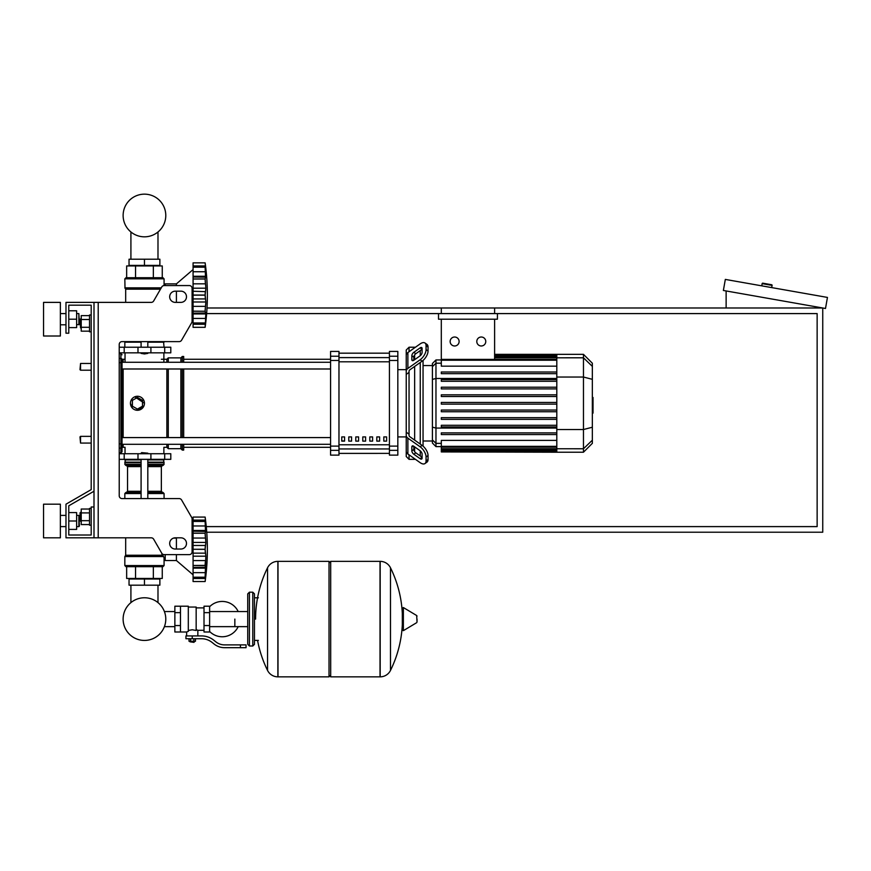 <?xml version="1.0" encoding="UTF-8"?>
<svg xmlns="http://www.w3.org/2000/svg" width="871" height="871" viewBox="0 0 871 871"><rect width="100%" height="100%" fill="white"/><g stroke="black" fill="none" stroke-linecap="round" stroke-linejoin="round"><path stroke-width="1.31" d="M98.205 302.379L98.205 537.821L94.003 537.821L94.003 302.379L151.238 302.379A2.798 2.798 0 0 0 153.666 300.974L161.766 286.962A2.798 2.798 0 0 1 164.184 285.557L189.301 285.557A2.798 2.798 0 0 1 192.099 288.366L192.099 321.247A2.798 2.798 0 0 1 191.729 322.651L181.582 340.213A2.798 2.798 0 0 1 179.154 341.617L122.027 341.617A2.798 2.798 0 0 0 119.229 344.426L119.229 495.773A2.798 2.798 0 0 0 122.027 498.582A2.798 2.798 0 0 1 119.229 495.773M98.205 537.821L151.238 537.821A2.798 2.798 0 0 1 153.666 539.214L161.766 553.237A2.798 2.798 0 0 0 164.184 554.631L189.301 554.631A2.798 2.798 0 0 0 192.099 551.833L192.099 518.953A2.798 2.798 0 0 0 191.729 517.548L181.582 499.976A2.798 2.798 0 0 0 179.154 498.582L122.027 498.582M175.289 291.164A5.607 5.607 0 0 0 169.682 296.771A5.607 5.607 0 0 0 175.289 302.379L180.885 302.379A5.607 5.607 0 0 0 186.492 296.771A5.607 5.607 0 0 0 180.885 291.164L175.289 291.164M180.885 537.821A5.607 5.607 0 0 1 186.492 543.428A5.607 5.607 0 0 1 180.885 549.035L175.289 549.035A5.607 5.607 0 0 1 169.682 543.428A5.607 5.607 0 0 1 175.289 537.821L180.885 537.821M161.766 286.962A2.798 2.798 0 0 1 164.184 285.557L165.196 285.557L165.196 283.881L176.41 283.881L176.41 285.557M189.301 285.557A2.798 2.798 0 0 1 192.099 288.366M193.079 320.593L192.099 319.755L192.099 321.247A2.798 2.798 0 0 1 191.729 322.651L181.582 340.213A2.798 2.798 0 0 1 179.154 341.617M94.003 302.379L65.978 302.379L65.978 333.212L68.776 333.212L68.776 305.177L91.194 305.177L91.194 314.986L89.517 314.986L89.517 331.807L91.194 331.807L91.194 363.479L80.546 363.479L80.546 370.208L79.99 369.652L80.546 363.479M80.546 318.917L79.99 319.472L80.546 327.888L80.546 318.917L81.221 318.917M89.517 315.629L81.221 315.629L81.221 331.165L89.517 331.165M89.517 319.515L81.221 319.515M89.517 327.278L81.221 327.278M91.194 525.202L89.517 525.202L89.517 508.392L91.194 508.392M80.546 512.311L80.546 521.283L79.99 512.877L81.221 512.311M89.517 524.56L81.221 524.56L81.221 509.034L89.517 509.034M89.517 520.684L81.221 520.684M89.517 512.91L81.221 512.91M175.289 537.821A5.607 5.607 0 0 0 173.536 538.104L176.41 538.104L176.41 549.035M193.079 523.809L192.099 524.647L192.099 518.953M191.729 517.548L181.582 499.976M68.776 305.177L91.194 305.177L68.776 305.177L91.194 305.177L91.194 489.622L65.978 504.189L65.978 537.821L94.003 537.821M94.003 506.987L91.194 506.987L91.194 535.012L68.776 535.012L68.776 505.801L94.003 491.233M130.911 578.464L130.911 579.019L130.911 578.464M130.911 585.181L130.911 602.623A21.329 21.329 0 0 0 123.127 619.096A21.329 21.329 0 0 1 144.455 597.767A21.329 21.329 0 0 1 165.784 619.096A21.329 21.329 0 0 1 144.455 640.435A21.329 21.329 0 0 1 123.127 619.096A21.329 21.329 0 0 0 144.455 640.435A21.329 21.329 0 0 0 165.784 619.096A21.329 21.329 0 0 1 144.455 640.435A21.329 21.329 0 0 1 130.911 602.623A21.329 21.329 0 0 0 140.623 640.087A21.329 21.329 0 0 0 164.401 626.641L174.864 626.641M157.989 578.464L157.989 579.019L157.989 578.464M157.989 585.181L157.989 602.623A21.329 21.329 0 0 1 164.401 611.562A21.329 21.329 0 0 0 157.989 602.623A21.329 21.329 0 0 1 164.401 611.562L174.864 611.562M130.911 265.938L130.911 265.383L130.911 265.938M130.911 259.21L130.911 231.969M157.989 265.938L157.989 265.383L157.989 265.938M157.989 259.21L157.989 231.969M80.546 436.36L79.99 436.915L80.546 443.078L80.546 436.36L91.194 436.36L91.194 370.208L91.194 436.36M206.743 532.214L822.747 532.214L822.747 307.986L494.608 307.986L494.608 313.593M441.303 313.593L441.303 307.986L207.015 307.986M206.645 313.593L817.14 313.593L817.14 526.607L206.264 526.607M761.755 285.851L762.147 283.641A0.555 0.555 0 0 1 762.789 283.184L771.63 284.741A0.555 0.555 0 0 1 772.087 285.394L771.695 287.593M726.131 307.986L726.131 290.947M827.45 297.425L825.501 308.476L723.376 290.468L725.325 279.417L827.45 297.425M234.843 619.096L234.843 626.641L234.843 619.096M209.617 631.464A17.66 17.66 0 0 0 238.197 626.641M238.197 611.562A17.66 17.66 0 0 0 209.617 606.739M180.471 606.205L188.31 606.205L188.31 631.355L186.634 631.998L174.864 631.998L174.864 606.205L180.471 606.205L180.471 631.998M204.01 630.31L197.848 630.31L197.848 635.917M204.01 612.651L204.01 631.998L209.617 631.998L209.617 606.205L204.01 606.205L204.01 612.651L209.617 612.651M204.01 607.893L196.16 607.893M196.16 629.57L197.848 630.31M188.31 630.473L192.241 629.766L196.16 630.473L196.16 607.043L188.31 607.043M194.483 641.807L189.998 641.807L193.917 642.363L194.483 641.241M193.852 638.726L193.852 641.241L195.474 641.241L195.474 638.726M189.007 638.726L189.007 641.241L193.852 641.241M190.618 638.726L190.618 641.241M240.45 647.686L246.058 647.686L246.058 644.888L240.45 644.888L240.45 647.686L224.566 647.686A16.821 16.821 0 0 1 214.059 644.007L212.056 642.406A16.821 16.821 0 0 0 201.549 638.726L185.937 638.726L185.937 635.917L192.241 635.917L192.241 638.726M192.241 635.917L201.549 635.917A19.619 19.619 0 0 1 213.809 640.218L215.812 641.818A14.012 14.012 0 0 0 224.566 644.888L240.45 644.888M204.01 625.552L209.617 625.552M180.471 612.651L174.864 612.651M180.471 625.552L174.864 625.552M380.028 676.843L380.028 561.36L380.181 676.843A11.486 11.486 0 0 0 390.48 670.43L390.48 567.772A11.486 11.486 0 0 0 380.181 561.36L330.697 561.36L330.697 676.843L380.028 676.843M402.315 619.096L402.315 608.143L403.371 607.544L403.371 630.658L402.315 630.06L402.315 619.096M417.024 619.096L417.024 622.068L417.024 619.096M257.555 640.403A116.039 116.039 0 0 0 267.549 670.43L267.549 567.772A11.486 11.486 0 0 1 277.86 561.36L329.02 561.36L329.02 676.843L278.001 676.843L278.001 561.36L277.86 676.843A11.486 11.486 0 0 1 267.549 670.43L267.549 619.096M252.775 592.193L249.422 592.193L249.422 646.01L252.775 646.01L252.775 592.193L254.463 593.88L254.463 597.8L258.382 597.8M252.775 646.01L254.463 644.322L254.463 593.88M91.194 489.622L91.194 363.479M91.194 535.012L68.776 535.012L91.194 535.012L68.776 535.012L68.776 529.405L76.626 529.405L76.626 512.594L68.776 512.594L68.776 505.801L68.776 529.405M119.229 453.737L170.803 453.737L170.803 459.344L119.229 459.344M141.091 453.17L147.82 453.17L141.646 452.615L141.091 453.737M193.079 574.816L176.41 560.521L165.196 560.521L165.196 554.631M205.131 549.263L193.079 549.263L193.079 542.415L205.85 542.415L205.131 549.263L205.85 556.199L205.131 577.255L205.85 575.034L205.131 581.545L193.079 581.545L193.079 577.255L205.131 577.255L205.512 576.504M205.131 533.15L193.079 533.15L193.079 530.483L205.85 530.483L205.131 533.15L205.85 542.415M193.079 542.415L193.079 533.237L205.131 533.237L205.153 534.206M205.796 523.591L205.131 521.37L205.512 531.397L193.079 531.212M193.079 530.483L193.079 521.424L205.131 521.424M205.512 522.121L205.131 521.37L193.079 521.37L193.079 517.08L205.131 517.08L205.828 523.667M205.806 522.894L205.665 521.479M205.48 519.9L205.36 518.898L205.48 519.9M193.079 525.964L205.512 525.964L205.512 531.397M193.079 538.049L205.512 538.049L205.741 540.042L205.186 534.99M193.079 545.464L205.512 545.464L205.806 543.689L205.382 545.867M205.741 554.239L205.512 553.15L205.741 554.239M205.741 558.572L205.806 557.647L205.741 558.572M205.741 570.276L205.512 572.661L193.079 572.661L193.079 568.142L205.85 568.142L205.806 569.373M205.229 580.761L205.36 579.716L205.229 580.761M205.741 576.362L205.806 575.72L205.741 576.362M205.796 575.034L205.512 578.486L193.079 578.486M205.131 577.201L193.079 577.201L193.079 572.661M193.079 568.142L193.079 567.402L205.512 567.228L205.85 568.142M193.079 567.402L193.079 565.475L205.131 565.475L205.512 567.228M193.079 549.263L205.131 549.361L205.153 550.396M205.131 565.377L193.079 565.475M193.079 581.545L205.131 581.545A232.797 232.797 0 0 0 205.131 517.08L193.079 517.08L205.131 517.08M193.079 565.377L193.079 556.199L205.85 556.199M193.079 556.199L193.079 549.361M176.41 554.631L176.41 560.521M129.039 585.181L159.872 585.181L159.872 579.019L129.039 579.019L129.039 585.181M144.455 585.181L144.455 579.019M162.953 566.683L125.957 566.683L124.836 565.562L164.075 565.562L162.953 566.683L164.075 565.562L164.075 557.723L165.196 557.723M164.075 557.723L161.658 553.052L162.256 555.241L125.674 555.241L125.674 537.821M163.596 556.547L124.836 556.547L124.836 565.562L125.957 566.683M125.511 555.644L163.28 556.155L124.836 556.547L125.674 555.241M162.256 566.683L162.256 578.464L126.654 578.464L126.654 566.683M153.35 566.683L153.35 578.464M135.549 566.683L135.549 578.464M164.075 498.582L164.075 493.53L147.82 493.53M124.836 498.582L124.836 493.53L125.957 492.409L141.091 492.409M147.82 491.288L161.353 491.288L161.353 466.627L147.82 466.627M141.091 491.288L127.547 491.288L127.547 466.627L126.426 465.506M141.091 465.506L125.957 465.506L124.836 464.385L125.391 459.344M147.82 464.385L164.075 464.385L163.508 459.344M164.075 459.899L147.82 459.899M141.091 459.899L124.836 459.899M164.075 462.142L147.82 462.142M141.091 462.142L124.836 462.142M163.792 462.425L147.82 462.425M141.091 462.425L125.108 462.425M164.075 462.697L147.82 462.697M141.091 462.697L124.836 462.697M162.953 465.506L164.075 464.385L162.953 465.506L147.82 465.506M162.953 492.409L164.075 493.53L162.953 492.409L147.82 492.409M205.306 546.313L205.24 546.857M205.186 547.489L205.153 548.229M205.306 536.482L205.382 537.189M205.741 522.252L205.512 520.129L193.079 520.129M205.512 538.049L205.24 535.741M205.186 551.125L205.24 551.768M193.079 560.576L205.512 560.576L205.24 562.873M205.186 563.635L205.153 564.419M144.455 353.953L141.091 353.386L147.82 353.386L144.455 353.953M193.079 269.585L176.41 283.881M176.41 291.164L176.41 302.379M205.741 304.36L205.806 303.424L205.741 304.36M205.741 316.064L205.131 327.322L193.079 327.322L193.079 323.032L205.131 323.032L205.512 322.281M205.229 326.538L205.36 325.504L205.229 326.538M205.741 322.15L205.512 324.273L193.079 324.273L205.512 324.273M205.796 320.811L205.806 321.508M205.131 322.978L193.079 322.978L193.079 313.919L205.85 313.919L205.806 315.15M205.131 311.252L205.85 313.919L205.512 313.005L193.079 313.179L193.079 311.252L205.131 311.252L193.079 311.165L193.079 301.987L205.85 301.987L205.131 311.165M193.079 313.919L193.079 313.179M205.131 295.04L193.079 295.04L193.079 288.203L205.85 288.203L205.131 295.04L205.85 301.987M193.079 301.987L193.079 295.138L205.131 295.138L205.153 296.173M205.131 278.927L193.079 278.927L193.079 276.259L205.85 276.259L205.131 278.927L205.85 288.203M193.079 288.203L193.079 279.025L205.131 279.025L205.153 279.983M205.796 269.368L205.131 267.147L205.512 277.174L193.079 277M193.079 276.259L193.079 267.201L205.131 267.201M205.512 267.898L205.131 267.147L193.079 267.147L193.079 262.857L205.131 262.857L205.828 269.444M193.079 265.916L205.512 265.916L205.85 269.368L205.665 267.266M205.48 265.688L205.36 264.686L205.48 265.688M205.806 275.029L205.665 273.178M205.512 277.174L205.85 276.259M205.741 290.163L205.806 289.466L205.741 290.163M193.079 283.826L205.512 283.826L205.741 285.83L205.186 280.767M193.079 262.857L205.131 262.857L193.079 262.857M193.079 327.322L205.131 327.322A232.797 232.797 0 0 0 205.131 262.857M159.872 259.21L129.039 259.21L129.039 265.383L159.872 265.383L159.872 259.21M144.455 259.21L144.455 265.383M144.455 277.718L162.953 277.718L164.075 278.84L124.836 278.84L125.957 277.718L144.455 277.718M164.075 285.568L164.075 278.84L162.953 277.718M161.015 288.247L124.999 288.247L124.836 278.84L125.957 277.718M125.674 302.379L125.674 289.161L160.493 289.161M153.35 277.718L153.35 265.938L162.256 265.938L162.256 277.718M126.654 277.718L126.654 265.938L153.35 265.938M135.549 277.718L135.549 265.938M163.508 341.617L164.075 347.224M125.391 341.617L124.836 342.183L141.091 342.183M147.82 342.183L164.075 342.183M124.836 342.183L124.836 347.224M205.512 318.438L193.079 318.438L205.512 318.438L205.85 313.919M193.079 306.352L205.512 306.352L205.24 308.661M205.186 309.412L205.153 310.196M205.186 296.913L205.24 297.544M193.079 291.252L205.382 291.643M205.306 292.09L205.24 292.634M205.186 293.266L205.153 294.006M205.306 282.258L205.382 282.966M205.741 268.028L205.806 268.682M205.741 274.125L205.512 271.741L193.079 271.741M205.512 283.826L205.24 281.529M119.229 352.831L170.803 352.831L170.803 347.224L119.229 347.224M165.784 215.485A21.329 21.329 0 0 0 144.455 194.157A21.329 21.329 0 0 0 123.127 215.485A21.329 21.329 0 0 0 144.455 236.825A21.329 21.329 0 0 0 165.784 215.485M592.345 397.47L593.02 397.47L593.02 409.087L592.345 409.087M593.02 407.693L592.345 407.693M593.02 409.087L593.02 413.115L592.345 413.115M593.02 413.115L592.345 413.366M409.043 351.753L409.043 347.224L414.65 347.224L414.65 347.79L420.116 343.925A8.405 4.203 125.3 0 1 424.972 343A8.405 4.203 125.3 0 1 426.061 345.667L428.042 347.061A8.405 4.203 -54.7 0 0 426.953 344.404L424.972 343M409.043 434.194L409.043 435.337A2.798 1.982 0 0 0 409.86 436.73L422.097 445.386L420.116 446.779L407.878 438.135A5.607 3.963 180 0 1 406.234 435.337L406.234 432.168L409.043 434.194L409.043 372.374L406.234 374.399L406.234 371.231A5.607 3.963 0 0 1 407.878 368.433L420.116 359.777L422.097 361.182L409.86 369.827A2.798 1.982 180 0 0 409.043 371.231L409.043 372.374M397.829 436.915L406.234 436.915L406.234 456.535L409.043 459.344L409.043 454.814M409.043 459.344L414.65 459.344L414.65 458.777L415.445 459.344M414.65 451.635L414.65 446.888L414.65 451.635M414.65 440.116L414.65 366.441L414.65 440.116M414.65 359.679L414.65 354.933L414.65 359.679M411.841 359.679L411.841 355.716A2.798 1.404 125.3 0 1 413.823 352.33L420.116 347.888A2.798 1.404 125.3 0 1 421.727 347.583A2.798 1.404 125.3 0 1 422.097 348.465L422.097 352.428A2.798 1.404 125.3 0 1 420.116 355.814L413.823 360.256A2.798 1.404 125.3 0 1 412.212 360.561A2.798 1.404 125.3 0 1 411.841 359.679L413.17 360.616M420.116 347.888L422.097 349.293L415.805 353.735A2.798 1.404 -54.7 0 0 413.823 357.121L413.823 360.256M411.841 450.851L411.841 446.888A2.798 1.404 54.7 0 1 412.212 445.996A2.798 1.404 54.7 0 1 413.823 446.3L413.823 449.447A2.798 1.404 -125.3 0 0 415.805 452.833L422.097 457.275L420.116 458.679L413.823 454.227A2.798 1.404 54.7 0 1 411.841 450.851L413.823 449.447M413.823 446.3L420.116 450.743A2.798 1.404 54.7 0 1 422.097 454.129L422.097 458.092A2.798 1.404 54.7 0 1 421.727 458.984A2.798 1.404 54.7 0 1 420.116 458.679M420.116 343.925L407.878 352.57A5.607 3.963 180 0 0 406.234 355.379L406.234 371.231M422.097 361.182A8.405 4.203 -54.7 0 0 428.042 351.035L426.061 349.63A8.405 4.203 125.3 0 1 420.116 359.777M426.061 349.63L426.061 345.667M428.042 351.035L428.042 347.061M406.234 435.337L406.234 451.189A5.607 3.963 0 0 0 407.878 453.987L420.116 462.643A8.405 4.203 54.7 0 0 424.972 463.557L426.953 462.153A8.405 4.203 -125.3 0 0 428.042 459.496L428.042 455.533A8.405 4.203 -125.3 0 0 422.097 445.386M428.042 459.496L426.061 460.901A8.405 4.203 54.7 0 1 424.972 463.557M426.061 460.901L426.061 456.937L428.042 455.533M420.116 446.779A8.405 4.203 54.7 0 1 426.061 456.937M409.043 347.224L406.234 350.022L406.234 369.652L406.234 358.536M397.829 369.652L406.234 369.652L406.234 436.915M432.419 441.009L423.056 441.009M432.419 365.559L423.056 365.559M420.258 350.588L420.258 355.706M420.258 362.478L420.258 444.079M420.258 450.851L420.258 455.969M481.282 337.012A4.486 4.486 0 0 1 485.768 341.497A4.486 4.486 0 0 1 481.282 345.983A4.486 4.486 0 0 1 476.796 341.497A4.486 4.486 0 0 1 481.282 337.012M454.629 337.012A4.486 4.486 0 0 1 459.115 341.497A4.486 4.486 0 0 1 454.629 345.983A4.486 4.486 0 0 1 450.144 341.497A4.486 4.486 0 0 1 454.629 337.012M438.505 313.593L438.505 319.2L497.417 319.2L497.417 313.593M556.809 366.168L441.303 366.168L441.303 319.2M494.608 319.2L494.608 359.385M441.303 307.986L494.608 307.986M435.968 359.952L432.419 363.501L432.419 443.056L435.968 446.616L435.968 359.952L441.303 359.952M423.056 446.137L423.056 360.42M441.303 451.929L556.809 452.223L441.303 451.929L441.303 440.399L556.809 440.399M556.809 404.122L441.303 404.122L556.809 404.122L441.303 404.122L441.303 402.446L556.809 402.446M583.461 354.345L583.461 452.223L592.345 443.339L592.345 363.229L583.461 354.345L556.809 354.345L556.809 451.929M441.303 419.343L556.809 419.343L441.303 419.343L441.303 417.666L556.809 417.666L441.303 417.666M441.303 411.733L556.809 411.733L441.303 411.733L441.303 410.056L556.809 410.056L441.303 410.056M441.303 434.575L556.809 434.575L441.303 434.575L441.303 432.887L556.809 432.887L441.303 432.887M441.303 426.964L556.809 426.964L441.303 426.964L441.303 425.277L556.809 425.277L441.303 425.277M556.809 387.214L441.303 387.214L441.303 388.901L556.809 388.901M556.809 394.824L441.303 394.824L441.303 396.512L556.809 396.512M556.809 371.993L441.303 371.993L441.303 373.67L556.809 373.67M556.809 379.604L441.303 379.604L441.303 381.28L556.809 381.28M383.817 436.915L386.615 436.915L386.615 441.118L383.817 441.118L383.817 436.915M376.805 436.915L379.614 436.915L379.614 441.118L376.805 441.118L376.805 436.915M369.805 436.915L372.603 436.915L372.603 441.118L369.805 441.118L369.805 436.915M362.793 436.915L365.602 436.915L365.602 441.118L362.793 441.118L362.793 436.915M355.793 436.915L358.591 436.915L358.591 441.118L355.793 441.118L355.793 436.915M348.781 436.915L351.579 436.915L351.579 441.118L348.781 441.118L348.781 436.915M341.77 436.915L344.578 436.915L344.578 441.118L341.77 441.118L341.77 436.915M389.424 353.18L338.971 353.18M338.971 453.388L389.424 453.388L338.971 453.41M338.971 353.158L389.424 353.158M338.971 360.452L338.971 351.427L330.566 351.427L330.566 455.13L338.971 455.13L338.971 360.452L330.566 360.452M389.424 360.452L397.829 360.452L397.829 351.427L389.424 351.427L389.424 455.13L397.829 455.13L397.829 446.115L389.424 446.115M397.829 360.452L397.829 446.115M330.566 437.58L122.027 437.58L122.027 368.988L122.027 437.58L122.027 368.988L330.566 368.988M123.149 362.26L123.149 359.277A1.121 1.121 0 0 0 122.027 360.398L122.027 362.26L330.566 362.26M344.578 441.118L344.578 436.915M341.77 440.933L344.578 440.933M183.694 368.988L183.694 437.58M183.694 444.297L183.694 450.089L182.289 450.089L182.289 444.297M182.289 368.988L182.289 437.58M180.885 368.988L180.885 437.58M180.885 444.297L180.885 448.685L182.289 450.089M168.277 368.988L168.277 437.58M168.277 444.297L168.277 448.685L180.885 448.685M166.873 368.988L166.873 437.58M166.873 444.297L166.873 447.291L168.277 448.685M143.922 405.962L137.444 410.285L134.765 409.751M132.49 408.238L130.443 403.284A7.012 7.012 0 0 1 137.444 396.272A7.012 7.012 0 0 1 144.455 403.284A7.012 7.012 0 0 1 137.444 410.285A7.012 7.012 0 0 1 130.443 403.284M125.032 453.737L125.032 447.291L123.149 447.291A1.121 1.121 0 0 1 122.027 446.17L122.027 444.297L122.027 446.17A1.121 1.121 0 0 0 123.149 447.291L123.149 444.297M130.977 400.595L132.49 398.33M134.765 396.806L144.455 403.284M137.444 409.109L132.403 406.191L132.403 400.366L137.444 397.459L142.496 400.366L142.496 406.191L137.444 409.109M161.353 359.277L166.873 359.277L166.873 362.26M166.873 359.277L168.277 357.872L168.277 362.26M168.277 357.872L180.885 357.872L180.885 362.26M180.885 357.872L182.289 356.479L182.289 362.26M182.289 356.479L183.694 356.479L183.694 362.26M125.032 359.277L123.149 359.277A1.121 1.121 0 0 0 122.027 360.398L122.027 359.538A1.121 1.089 180 0 0 120.906 358.449L120.906 452.887L122.027 451.766L122.027 359.538M122.027 437.58L122.027 403.284M330.566 444.297L122.027 444.297L122.027 446.17M119.229 452.887L120.906 452.887L122.027 451.766L122.027 447.019A1.121 1.089 180 0 1 120.906 448.108L119.229 448.108M43.55 336.01L43.55 302.379L60.371 302.379L60.371 336.01L43.55 336.01M78.869 324.807L78.869 313.593L79.424 324.241L76.626 324.807M43.55 521L43.55 537.821L60.371 537.821L60.371 504.189L43.55 504.189L43.55 521M78.869 526.607L79.424 526.051L78.869 515.392L78.869 526.607L76.626 526.607M68.776 521L76.626 521M68.776 310.784L76.626 310.784L76.626 327.605L68.776 327.605M68.776 319.2L76.626 319.2M91.194 305.177L91.194 314.986L91.194 305.177M68.776 512.594L68.776 505.801M762.147 283.641L772.087 285.394M380.181 676.843L380.181 561.36M417.024 622.068L416.686 615.536L403.371 607.544M277.86 561.36L277.86 676.843M164.695 459.344L164.695 453.737M124.205 459.344L124.205 453.737M137.988 459.344L137.988 453.737M150.912 459.344L150.912 453.737M193.079 553.15L205.512 553.15M141.091 493.53L124.836 493.53L125.957 492.409M141.091 464.385L124.836 464.385L125.957 465.506M141.091 466.627L127.547 466.627M193.079 298.927L205.512 298.927M160.721 288.758L125.511 288.758L124.836 287.855L161.244 287.855M164.695 347.224L164.695 352.831M124.205 347.224L124.205 352.831M137.988 347.224L137.988 352.831M150.912 347.224L150.912 352.831M593.02 403.295L592.345 403.295M593.02 398.874L592.345 398.874M413.823 357.121L411.841 355.716M415.805 353.735L413.823 352.33M413.17 445.952L411.841 446.888M415.805 452.833L413.823 454.227M407.878 368.433L407.878 352.57M407.878 453.987L407.878 438.135M556.809 355.477L494.608 355.477L556.809 355.499M556.809 356.337L494.608 356.337M592.345 366.375L583.461 357.796L494.608 357.807M441.303 363.207L435.968 363.207L432.419 366.637M556.809 378.482L435.968 378.482L432.419 379.397M441.303 443.361L435.968 443.361L432.419 439.92M432.419 427.16L435.968 428.075L556.809 428.075M556.809 360.224L441.303 360.224M556.809 450.22L441.303 450.22M556.809 451.091L441.303 451.091L556.809 451.058M556.809 446.344L441.303 446.344M592.345 440.193L583.461 448.772L441.303 448.761M556.809 377.034L583.461 377.034L592.345 379.331M556.809 429.523L583.461 429.523L592.345 427.236M389.424 357.611L338.971 357.611M389.424 444.765L338.971 444.765M338.971 448.946L389.424 448.946M338.971 361.803L389.424 361.803M338.971 356.228L330.566 356.228M397.829 356.228L389.424 356.228M338.971 446.115L330.566 446.115M330.566 450.34L338.971 450.34M389.424 450.34L397.829 450.34M123.149 437.58L123.149 368.988M122.027 443.698L119.229 443.96M122.027 362.859L119.229 362.608M119.229 353.67L120.906 353.67L120.906 358.449L119.229 358.449M81.221 327.888L80.546 327.888M81.221 521.283L80.546 521.283M91.194 443.078L80.546 443.078M91.194 370.208L80.546 370.208M247.734 626.641L209.617 626.641M247.734 611.562L209.617 611.562M186.634 631.998L186.634 635.917M189.998 641.241L189.998 641.807M254.463 640.403L258.382 640.403M390.48 670.43A116.039 116.039 0 0 0 402.315 624.801M402.315 613.402A116.039 116.039 0 0 0 390.48 567.772M416.686 615.536L417.024 616.135M416.686 622.667L403.371 630.658M329.02 563.047L330.697 561.36M329.02 675.156L330.697 676.843M267.549 567.772A116.039 116.039 0 0 0 255.584 619.096M249.422 646.01L247.734 644.322L247.734 593.88L249.422 592.193M163.879 453.737L163.879 447.291L166.873 447.291M141.091 459.344L141.091 498.582M147.82 498.582L147.82 459.344M147.82 453.737L147.82 453.17M193.079 520.858L205.197 520.858M193.079 577.756L205.197 577.756M161.353 491.288L162.474 492.409M161.353 466.627L162.474 465.506M127.547 491.288L126.426 492.409M147.82 341.617L147.82 347.224M147.82 352.831L147.82 353.386M141.091 341.617L141.091 347.224M141.091 352.831L141.091 353.386M193.079 323.544L205.197 323.544M193.079 266.646L205.197 266.646M163.879 352.831L163.879 362.26M125.032 352.831L125.032 362.26M556.809 354.345L494.608 354.345M494.608 354.628L556.809 354.628M494.608 356.968L556.809 356.968M441.303 446.616L435.968 446.616M441.303 359.385L556.809 359.385M556.809 447.182L441.303 447.182M556.809 449.599L441.303 449.599M583.461 452.223L556.809 452.223M183.694 447.291L330.566 447.291M183.694 359.277L330.566 359.277M120.906 353.67L122.027 354.791L120.906 353.67M60.371 324.807L65.978 324.807M65.978 526.607L60.371 526.607M76.626 515.392L78.869 515.392M65.978 515.392L60.371 515.392M76.626 313.593L78.869 313.593M65.978 313.593L60.371 313.593"/></g></svg>
